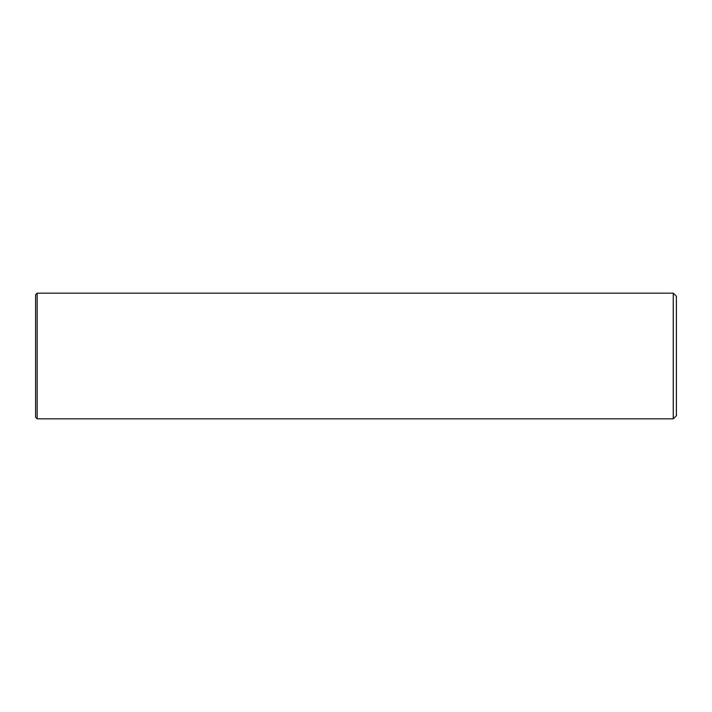 <?xml version="1.0" encoding="UTF-8"?>
<svg xmlns="http://www.w3.org/2000/svg" width="712" height="712" viewBox="0 0 712 712"><rect width="100%" height="100%" fill="white"/><g stroke="black" fill="none" stroke-linecap="round" stroke-linejoin="round"><path stroke-width="1.07" d="M673.258 418.825L673.258 293.175L676.4 296.317L676.4 415.683L673.258 418.825L37.166 418.825L35.6 417.25L35.6 294.75L37.166 293.175L37.166 418.825M673.258 293.175L37.166 293.175"/></g></svg>
